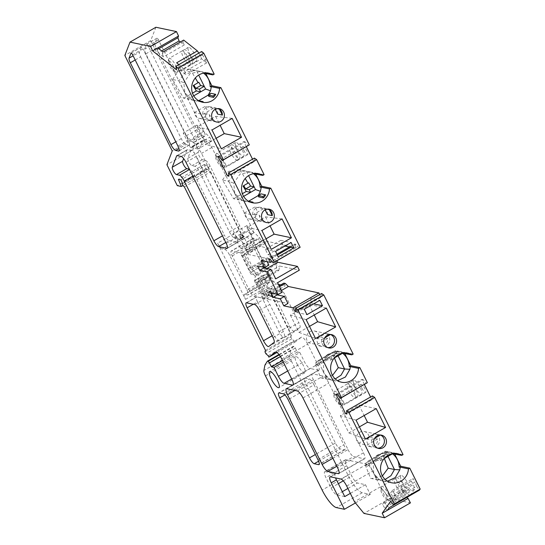 <?xml version="1.0" encoding="UTF-8"?>
<svg xmlns="http://www.w3.org/2000/svg" width="545" height="545" viewBox="0 0 545 545"><rect width="100%" height="100%" fill="white"/><g stroke="black" fill="none" stroke-linecap="round" stroke-linejoin="round"><path stroke-width="0.41" stroke-dasharray="2.73 2.04" d="M353.991 391.412A8.039 2.091 60.1 0 1 355.524 397.625A8.039 2.091 60.1 0 1 355.32 397.816A8.039 2.091 60.1 0 1 348.643 390.281A8.039 2.091 60.1 0 1 347.315 383.878A8.039 2.091 60.1 0 1 347.587 383.803A8.039 2.091 60.1 0 1 353.991 391.412M401.215 486.535A8.039 2.091 60.1 0 1 402.741 492.748A8.039 2.091 60.1 0 1 402.537 492.939A8.039 2.091 60.1 0 1 395.861 485.404A8.039 2.091 60.1 0 1 394.532 479.001A8.039 2.091 60.1 0 1 394.805 478.926A8.039 2.091 60.1 0 1 401.215 486.535M230.59 152.477A8.039 2.091 60.1 0 1 229.261 146.067A8.039 2.091 60.1 0 1 229.534 145.992A8.039 2.091 60.1 0 1 229.779 146.012A8.039 2.091 60.1 0 1 235.944 153.601A8.039 2.091 60.1 0 1 237.477 159.814A8.039 2.091 60.1 0 1 237.273 160.012A8.039 2.091 60.1 0 1 236.755 160.067A8.039 2.091 60.1 0 1 230.59 152.477M188.727 58.479A8.039 2.091 60.1 0 1 190.253 64.692A8.039 2.091 60.1 0 1 190.048 64.889A8.039 2.091 60.1 0 1 183.372 57.354A8.039 2.091 60.1 0 1 182.044 50.944A8.039 2.091 60.1 0 1 182.316 50.869A8.039 2.091 60.1 0 1 188.727 58.479M297.093 364.06A9.279 2.418 -119.9 0 0 304.805 372.753A9.279 2.418 -119.9 0 0 303.272 365.361A9.279 2.418 -119.9 0 0 295.56 356.668A9.279 2.418 -119.9 0 0 297.093 364.06M267.527 214.621A6.799 6.397 101.9 0 0 266.812 211.181A6.799 6.397 101.9 0 0 264.55 208.626L267.125 209.171M262.424 221.27A6.799 6.397 -78.1 0 1 260.163 218.715A6.799 6.397 -78.1 0 1 259.447 215.275L254.713 214.274A6.799 6.397 101.9 0 0 255.428 217.721A6.799 6.397 101.9 0 0 257.69 220.269L262.424 221.27L259.447 215.275M260.462 207.359A6.799 6.397 -78.1 0 0 252.682 214.9L244.242 213.122A6.799 6.397 101.9 0 0 244.923 215.507A6.799 6.397 101.9 0 0 249.215 218.892A6.799 6.397 101.9 0 0 255.7 216.242A6.799 6.397 101.9 0 0 256.314 208.967A6.799 6.397 101.9 0 0 254.856 207.025L263.296 208.803A6.799 6.397 -78.1 0 0 260.462 207.359L269.319 209.226M217.625 114.096A6.799 6.397 101.9 0 0 216.91 110.649A6.799 6.397 101.9 0 0 214.648 108.101L217.223 108.639M212.523 120.738A6.799 6.397 -78.1 0 1 210.254 118.19A6.799 6.397 -78.1 0 1 209.546 114.75L204.811 113.748A6.799 6.397 101.9 0 0 205.52 117.189A6.799 6.397 101.9 0 0 207.788 119.743L212.523 120.738L209.546 114.75M210.561 106.834A6.799 6.397 -78.1 0 0 202.781 114.375L194.34 112.59A6.799 6.397 101.9 0 0 195.021 114.981A6.799 6.397 101.9 0 0 199.313 118.36A6.799 6.397 101.9 0 0 205.799 115.717A6.799 6.397 101.9 0 0 206.412 108.435A6.799 6.397 101.9 0 0 204.947 106.5L213.388 108.278A6.799 6.397 -78.1 0 0 210.561 106.834L219.417 108.7M377.583 439.045L369.149 437.267A6.799 6.397 101.9 0 0 368.461 434.883A6.799 6.397 101.9 0 0 364.169 431.497A6.799 6.397 101.9 0 0 357.69 434.147A6.799 6.397 101.9 0 0 357.07 441.423A6.799 6.397 101.9 0 0 358.535 443.364L366.976 445.142L377.583 439.045A6.799 6.397 -78.1 0 1 369.803 446.587A6.799 6.397 -78.1 0 1 366.976 445.142M377.644 448.147A6.799 6.397 -78.1 0 1 376.595 448.024A6.799 6.397 -78.1 0 1 372.303 444.638A6.799 6.397 -78.1 0 1 371.758 439.979L367.023 438.984A6.799 6.397 101.9 0 0 367.568 443.637A6.799 6.397 101.9 0 0 371.86 447.023A6.799 6.397 101.9 0 0 378.346 444.373A6.799 6.397 101.9 0 0 378.959 437.097A6.799 6.397 101.9 0 0 375.669 434.018L380.403 435.012A6.799 6.397 -78.1 0 1 380.417 435.019L380.403 435.012M327.681 338.52L319.241 336.742A6.799 6.397 101.9 0 0 318.559 334.358A6.799 6.397 101.9 0 0 314.267 330.972A6.799 6.397 101.9 0 0 307.782 333.615A6.799 6.397 101.9 0 0 307.169 340.897A6.799 6.397 101.9 0 0 308.634 342.832L317.074 344.61L327.681 338.52A6.799 6.397 -78.1 0 1 319.901 346.061A6.799 6.397 -78.1 0 1 317.074 344.61M327.743 347.621A6.799 6.397 -78.1 0 1 326.693 347.492A6.799 6.397 -78.1 0 1 322.402 344.106A6.799 6.397 -78.1 0 1 321.857 339.453L317.122 338.452A6.799 6.397 101.9 0 0 317.667 343.112A6.799 6.397 101.9 0 0 321.959 346.497A6.799 6.397 101.9 0 0 328.444 343.847A6.799 6.397 101.9 0 0 329.057 336.565A6.799 6.397 101.9 0 0 325.767 333.486L330.502 334.487A6.799 6.397 -78.1 0 1 330.515 334.487L330.502 334.487M356.246 390.118A8.039 2.091 60.1 0 1 357.575 396.522A8.039 2.091 60.1 0 1 357.302 396.596A8.039 2.091 60.1 0 1 350.898 388.987A8.039 2.091 60.1 0 1 349.365 382.774A8.039 2.091 60.1 0 1 349.57 382.583A8.039 2.091 60.1 0 1 356.246 390.118M354.945 386.664A8.039 2.091 -119.9 0 0 361.628 394.199A8.039 2.091 -119.9 0 0 360.3 387.788A8.039 2.091 -119.9 0 0 353.616 380.253A8.039 2.091 -119.9 0 0 354.945 386.664M403.47 485.241A8.039 2.091 60.1 0 1 404.799 491.644A8.039 2.091 60.1 0 1 404.526 491.719A8.039 2.091 60.1 0 1 398.116 484.11A8.039 2.091 60.1 0 1 396.583 477.897A8.039 2.091 60.1 0 1 396.787 477.706A8.039 2.091 60.1 0 1 403.47 485.241M402.162 481.787A8.039 2.091 -119.9 0 0 408.845 489.321A8.039 2.091 -119.9 0 0 407.517 482.911A8.039 2.091 -119.9 0 0 400.841 475.376A8.039 2.091 -119.9 0 0 402.162 481.787M343.187 401.256A4.639 1.206 60.1 0 1 343.95 404.949A4.639 1.206 60.1 0 1 340.1 400.602A4.639 1.206 60.1 0 1 339.331 396.91A4.639 1.206 60.1 0 1 343.187 401.256M361.839 388.115A4.639 1.206 -119.9 0 0 365.695 392.461A4.639 1.206 -119.9 0 0 364.932 388.769A4.639 1.206 -119.9 0 0 361.076 384.423A4.639 1.206 -119.9 0 0 361.839 388.115M225.14 163.446A4.639 1.206 60.1 0 1 225.903 167.145A4.639 1.206 60.1 0 1 222.047 162.798A4.639 1.206 60.1 0 1 221.284 159.099A4.639 1.206 60.1 0 1 225.14 163.446M243.792 150.304A4.639 1.206 -119.9 0 0 247.648 154.657A4.639 1.206 -119.9 0 0 246.878 150.958A4.639 1.206 -119.9 0 0 243.029 146.612A4.639 1.206 -119.9 0 0 243.792 150.304M238.199 152.307A8.039 2.091 60.1 0 1 239.528 158.711A8.039 2.091 60.1 0 1 239.255 158.793A8.039 2.091 60.1 0 1 239.01 158.772A8.039 2.091 60.1 0 1 232.844 151.176A8.039 2.091 60.1 0 1 231.318 144.97A8.039 2.091 60.1 0 1 231.523 144.772A8.039 2.091 60.1 0 1 232.034 144.718A8.039 2.091 60.1 0 1 238.199 152.307M236.898 148.853A8.039 2.091 -119.9 0 0 243.574 156.388A8.039 2.091 -119.9 0 0 242.253 149.984A8.039 2.091 -119.9 0 0 235.569 142.449A8.039 2.091 -119.9 0 0 236.898 148.853M190.982 57.184A8.039 2.091 60.1 0 1 192.31 63.588A8.039 2.091 60.1 0 1 192.038 63.67A8.039 2.091 60.1 0 1 185.627 56.053A8.039 2.091 60.1 0 1 184.101 49.847A8.039 2.091 60.1 0 1 184.299 49.649A8.039 2.091 60.1 0 1 190.982 57.184M189.68 53.73A8.039 2.091 -119.9 0 0 196.357 61.265A8.039 2.091 -119.9 0 0 195.028 54.861A8.039 2.091 -119.9 0 0 188.352 47.32A8.039 2.091 -119.9 0 0 189.68 53.73M341.143 398.79A8.039 2.091 60.1 0 1 342.471 405.201A8.039 2.091 60.1 0 1 341.831 405.221A8.039 2.091 60.1 0 1 335.788 397.666A8.039 2.091 60.1 0 1 334.119 391.794A8.039 2.091 60.1 0 1 334.46 391.256A8.039 2.091 60.1 0 1 341.143 398.79M388.36 493.913A8.039 2.091 60.1 0 1 389.689 500.324A8.039 2.091 60.1 0 1 389.048 500.344A8.039 2.091 60.1 0 1 383.012 492.789A8.039 2.091 60.1 0 1 381.343 486.917A8.039 2.091 60.1 0 1 381.684 486.378A8.039 2.091 60.1 0 1 388.36 493.913M223.096 160.986A8.039 2.091 60.1 0 1 224.417 167.39A8.039 2.091 60.1 0 1 223.784 167.41A8.039 2.091 60.1 0 1 217.741 159.855A8.039 2.091 60.1 0 1 216.072 153.99A8.039 2.091 60.1 0 1 216.413 153.445A8.039 2.091 60.1 0 1 223.096 160.986M175.872 65.856A8.039 2.091 60.1 0 1 177.2 72.267A8.039 2.091 60.1 0 1 176.56 72.287A8.039 2.091 60.1 0 1 170.524 64.732A8.039 2.091 60.1 0 1 168.855 58.867A8.039 2.091 60.1 0 1 169.195 58.322A8.039 2.091 60.1 0 1 175.872 65.856M338.97 399.553A6.186 1.608 60.1 0 1 339.501 404.499A6.186 1.608 60.1 0 1 334.855 398.688A6.186 1.608 60.1 0 1 333.567 394.171A6.186 1.608 60.1 0 1 338.97 399.553M386.194 494.676A6.186 1.608 60.1 0 1 386.718 499.622A6.186 1.608 60.1 0 1 382.072 493.811A6.186 1.608 60.1 0 1 380.792 489.294A6.186 1.608 60.1 0 1 386.194 494.676M220.923 161.742A6.186 1.608 60.1 0 1 221.454 166.688A6.186 1.608 60.1 0 1 216.808 160.877A6.186 1.608 60.1 0 1 215.52 156.361A6.186 1.608 60.1 0 1 220.923 161.742M173.705 66.619A6.186 1.608 60.1 0 1 174.23 71.565A6.186 1.608 60.1 0 1 169.584 65.754A6.186 1.608 60.1 0 1 168.303 61.238A6.186 1.608 60.1 0 1 173.705 66.619M267.963 254.651L283.495 245.734L280.811 240.331L265.279 249.249L267.963 254.651L275.273 256.191L270.095 259.168M276.949 254.181L268.76 258.882M295.996 310.616L299.961 308.341L301.296 308.62L296.119 311.59M277.385 270.143L278.822 270.443L258.112 282.337L257.983 278.475L268.467 299.368L267.166 298.68L264.55 295.308L263.112 295.002L256.675 282.031L277.385 270.143L276.295 267.956L254.556 280.443L263.419 298.299L254.154 296.351A6.186 1.608 60.1 0 1 249.412 290.512L232.245 255.918A6.186 1.608 60.1 0 1 231.223 250.993A6.186 1.608 60.1 0 1 231.618 250.952L240.883 252.9L249.746 270.763L271.492 258.269L270.409 256.089L249.699 267.983L243.261 255.012L244.698 255.312L251.129 268.283L256.259 274.775L245.931 253.963L244.63 253.282L265.851 241.094L265.408 243.417L263.964 243.118L262.629 240.413L253.364 238.458A6.186 1.608 -119.9 0 0 252.969 238.506A6.186 1.608 -119.9 0 0 253.984 243.431L271.158 278.025A6.186 1.608 -119.9 0 0 275.899 283.863L278.447 284.401M265.408 243.417L244.698 255.312L244.63 253.282M256.259 274.775L275.709 278.877M267.179 261.695L265.381 258.064L245.931 253.963M263.467 267.207L261.661 263.576L268.869 265.095M276.553 261.028L271.846 256.388L270.409 256.089M278.822 270.443L279.66 266.021L299.328 270.17M271.492 258.269L277.092 263.787L276.295 267.956M201.561 135.596L204.443 136.202A6.186 1.608 -119.9 0 0 204.845 136.161A6.186 1.608 -119.9 0 0 203.823 131.236L158.5 39.928A1.853 0.484 -119.9 0 0 156.953 38.191A1.853 0.484 -119.9 0 0 156.892 38.279L154.957 43.273A6.186 1.608 -119.9 0 0 156.197 47.919L196.82 129.758A6.186 1.608 -119.9 0 0 201.561 135.596L191.206 141.543A6.186 1.608 60.1 0 1 186.465 135.705L145.842 53.866A6.186 1.608 60.1 0 1 144.602 49.22L146.537 44.22A1.853 0.484 60.1 0 1 146.598 44.138A1.853 0.484 60.1 0 1 148.145 45.875L193.468 137.183A6.186 1.608 60.1 0 1 194.49 142.109A6.186 1.608 60.1 0 1 194.088 142.15L191.206 141.543M411.243 481.153L390.533 493.048L392.366 490.452L394.464 493.852L415.167 481.957L413.076 478.558L411.243 481.153L413.342 484.553L414.779 488.885L394.069 500.78L392.632 496.441L413.342 484.553M394.464 493.852L395.895 498.185L416.605 486.29L415.167 481.957M283.291 362.057L299.859 352.547L297.386 352.022L295.308 348.071A1.853 0.484 -119.9 0 0 293.959 346.463L293.264 346.313L290.805 350.231L289.783 355.64L263.896 370.505M297.386 352.022L282.542 360.552M208.367 168.242L208.006 169.182L208.755 170.701L182.868 185.566L207.168 171.62L204.286 164.481L206.759 164.999L208.367 168.242L182.48 183.113M182.119 184.047L208.006 169.182M206.759 164.999L180.872 179.87M202.495 54.97L181.792 66.865L184.823 71.538L186.002 74.74L180.872 70.68L201.582 58.785L206.712 62.845L205.533 59.643L202.495 54.97L201.657 51.509M205.533 59.643L184.823 71.538M257.983 278.475L279.66 266.021M249.699 267.983L251.129 268.283L271.846 256.388M256.102 274.694L266.825 268.535M193.727 95.831L187.991 99.122L183.665 98.216L172.615 79.488L178.903 80.81L185.273 72.274L195.314 70.394L196.507 70.7L198.68 75.074M193.966 100.437L187.991 99.122L178.903 80.81L183.842 82.663L184.898 92.984L192.991 100.157L198.693 100.702M172.615 79.488L178.488 70.911L188.938 69.045L200.458 71.477L190.076 73.582L183.842 82.663M190.219 69.379L195.314 78.01M198.06 82.663L198.755 82.261M382.399 475.962L371.69 478.585L370.58 478.292L365.477 465.478L366.833 466.418L365.579 463.257L369.122 464.006L367.78 461.302L385.383 451.199L386.725 453.896L383.183 453.154L384.436 456.308L383.081 455.368L384.314 458.468M385.151 479.477L376.874 479.62L367.78 461.302L385.383 451.199L387.958 456.376M370.58 478.292L383.169 481.003L387.475 481.208M332.498 375.437L321.788 378.06L320.678 377.767L315.575 364.952L316.931 365.893L315.671 362.732L319.22 363.481L317.878 360.776L335.482 350.667L336.824 353.371L333.274 352.622L334.535 355.783L333.179 354.843L334.412 357.936M330.529 353.514L337.961 351.314L339.644 351.505L335.482 350.667L338.057 355.844M335.25 378.945L328.199 379.409L326.973 379.088L317.878 360.776L323.246 361.178L323.853 372.909L328.724 378.564L333.308 380.485L337.573 380.676M320.678 377.767L331.408 379.933M264.543 295.308L258.105 282.337L256.675 282.031M277.092 263.787L255.346 276.274L254.556 280.443M353.16 354.107L344.106 352.193L342.58 353.249M343.629 353.119L339.433 351.443L328.213 354.155L323.246 361.178M403.062 454.632L394.008 452.725L392.482 453.774M393.531 453.644L389.334 451.969L378.114 454.687L373.148 461.704L373.754 473.442L378.632 479.089L381.316 480.458M385.383 451.199L389.886 452.098M392.366 490.452L413.076 478.558M387.359 510.284L384.6 507.824L405.31 495.93L407.013 497.456M403.211 492.537L382.501 504.425L384.334 501.836L405.044 489.941L403.211 492.537L405.31 495.93M384.6 507.824L382.501 504.425M246.94 289.988A6.186 1.608 60.1 0 1 247.961 294.92A6.186 1.608 60.1 0 1 247.566 294.961L244.889 294.395L266.634 281.908L269.312 282.474A6.186 1.608 -119.9 0 0 269.707 282.433A6.186 1.608 -119.9 0 0 268.685 277.5L251.518 242.913A6.186 1.608 -119.9 0 0 246.776 237.075L244.099 236.51A6.186 1.608 60.1 0 1 239.357 230.671L217.612 243.159A6.186 1.608 -119.9 0 0 222.353 248.997L225.03 249.562A6.186 1.608 60.1 0 1 229.772 255.401L246.94 289.988L268.685 277.5M180.347 41.992L184.183 45.024L163.473 56.918L158.336 52.851L161.667 50.944M158.82 48.696L157.158 49.649L157.832 47.912M158.336 52.851L157.158 49.649M206.712 62.845L186.002 74.74M214.185 74.14L205.124 72.233L203.578 73.146M204.647 73.153L202.359 72.029M264.087 174.666L255.033 172.758L253.48 173.678M254.549 173.678L250.319 171.995L239.977 174.107L233.751 183.188L234.8 193.516L242.893 200.689L248.595 201.228M243.629 196.357L237.899 199.654L233.573 198.741L222.517 180.014L228.805 181.342L235.174 172.799L245.216 170.919L252.26 172.561M222.517 180.014L228.389 171.437L238.839 169.577L246.408 171.232L248.581 175.599M249.746 270.763L255.346 276.274M243.874 200.969L237.899 199.654L228.805 181.342L233.751 183.188M240.12 169.904L245.216 178.535M247.961 183.188L248.656 182.786M241.762 234.466A6.186 1.608 60.1 0 1 242.777 239.391A6.186 1.608 60.1 0 1 242.382 239.439L234.146 237.702A6.186 1.608 60.1 0 1 229.404 231.863L199.763 172.138A6.186 1.608 -119.9 0 0 195.021 166.3L191.976 165.66A4.326 1.131 60.1 0 1 189.095 162.396A4.326 1.131 60.1 0 1 187.787 158.316L192.153 147.034A6.186 1.608 60.1 0 1 192.378 146.755A6.186 1.608 60.1 0 1 192.773 146.714L196.772 147.559A6.186 1.608 60.1 0 1 201.514 153.397L241.762 234.466L252.11 228.519L211.869 147.45A6.186 1.608 -119.9 0 0 207.127 141.611L203.128 140.767A6.186 1.608 -119.9 0 0 202.733 140.808A6.186 1.608 -119.9 0 0 202.508 141.087L198.142 152.368A4.326 1.131 -119.9 0 0 199.45 156.449A4.326 1.131 -119.9 0 0 202.331 159.712L205.376 160.353L195.021 166.3M199.763 172.138L210.118 166.191L239.759 225.916A6.186 1.608 -119.9 0 0 244.501 231.754L252.737 233.492A6.186 1.608 -119.9 0 0 253.132 233.451A6.186 1.608 -119.9 0 0 252.11 228.519M210.118 166.191A6.186 1.608 -119.9 0 0 205.376 160.353M288.503 328.628A6.186 1.608 60.1 0 1 289.565 333.526L284.211 337.587A6.186 1.608 60.1 0 1 284.163 337.614A6.186 1.608 60.1 0 1 279.026 331.816L262.676 298.878A6.186 1.608 60.1 0 1 261.654 293.953A6.186 1.608 60.1 0 1 262.05 293.912L270.286 295.649A6.186 1.608 60.1 0 1 275.027 301.487L288.503 328.628L298.858 322.681L285.382 295.54A6.186 1.608 -119.9 0 0 280.641 289.702L272.405 287.964A6.186 1.608 -119.9 0 0 272.01 288.005A6.186 1.608 -119.9 0 0 273.031 292.931L289.381 325.869A6.186 1.608 -119.9 0 0 294.518 331.667A6.186 1.608 -119.9 0 0 294.566 331.639L299.92 327.579A6.186 1.608 -119.9 0 0 298.858 322.681M309.519 298.156L293.987 307.08L296.671 312.483L312.203 303.565L309.519 298.156L319.813 300.329M321.598 293.496L322.006 296.725L301.296 308.62L304.28 309.247M322.006 296.725L320.664 296.446L299.961 308.341L293.987 307.08M264.55 295.308L279.578 286.677M279.142 285.798L263.112 295.002M337.3 394.553L363.188 379.688L366.274 383.482M367.78 461.308L373.148 461.704M372.439 395.915L372.848 399.144L346.961 414.016M416.605 486.29L419.405 490.166M390.717 501.155L395.895 498.185L394.069 500.78M409.894 495.8L407.135 493.341L405.044 489.941M407.135 493.341L386.425 505.229L389.185 507.695M384.334 501.836L386.425 505.229M392.632 496.441L390.533 493.048M264.952 351.845L290.839 336.98L291.773 338.861L294.089 340.925L268.201 355.79M291.773 338.861L265.885 353.725M204.286 164.481L178.406 179.346M198.816 53.144L200.397 55.583L201.582 58.785M200.397 55.583L179.686 67.478L176.655 62.804M180.872 70.68L179.686 67.478M162.962 51.973L162.294 53.71L183.004 41.815L183.672 40.078M184.183 45.024L183.004 41.815M162.294 53.71L163.473 56.918M178.896 64.582L181.792 66.865L176.614 69.842M219.254 156.749L245.141 141.884L248.22 145.679M254.392 158.105L254.801 161.34L228.914 176.205M289.463 246.994L294.641 244.017L295.983 244.303L299.062 248.098M277.351 254.999L275.273 256.191L278.257 256.824M295.983 244.303L290.805 247.273M258.105 195.648L258.357 195.308M243.261 255.012L263.964 243.118M177.936 146.101L188.291 140.154A6.186 1.608 60.1 0 1 189.313 145.086A6.186 1.608 60.1 0 1 188.911 145.127L186.029 144.52L178.951 148.581M240.883 252.9L262.629 240.413M263.419 298.299L285.164 285.812L283.822 283.114M280.736 284.878L285.164 285.812M344.106 352.193L344.672 353.337M394.008 452.725L394.573 453.862M344.747 496.584L336.715 494.894A7.419 1.935 60.1 0 1 331.026 487.884L325.93 477.618A7.419 1.935 60.1 0 1 324.704 471.704A7.419 1.935 60.1 0 1 325.181 471.65L345.891 459.755A7.419 1.935 -119.9 0 0 345.414 459.81A7.419 1.935 -119.9 0 0 346.64 465.723L351.736 475.989A7.419 1.935 -119.9 0 0 357.425 482.999L365.457 484.689L350.326 493.382M205.124 72.233L205.697 73.371M255.033 172.758L255.598 173.896M319.738 294.566L320.664 296.446M281.465 290.471L267.166 298.68M325.665 359.244L330.399 360.245A14.844 13.959 -78.1 0 1 343.881 352.499L339.147 351.498A14.844 13.959 101.9 0 0 325.665 359.244L339.147 351.498M306.154 319.636L290.383 315.119L309.022 304.41L314.261 314.976M326.312 308.054L309.022 304.41M290.383 315.119L298.967 332.409L309.492 326.366M298.967 332.409L315.528 338.513M346.838 413.035L371.506 398.865L372.848 399.144M363.188 379.688L361.853 379.409L335.965 394.273M380.301 460.77A14.844 13.959 -78.1 0 1 393.79 453.024L389.055 452.03A14.844 13.959 101.9 0 0 375.566 459.776L380.301 460.77L384.13 458.57M356.055 420.161L340.284 415.644L358.923 404.942L364.169 415.508M376.214 408.587L358.923 404.942M340.284 415.644L348.868 432.941L359.4 426.892M348.868 432.941L365.429 439.045M330.502 476.841L335.679 473.864L325.181 471.65M335.679 473.864A7.419 1.935 -119.9 0 0 335.202 473.918A7.419 1.935 -119.9 0 0 335.577 477.911M265.449 375.866L291.337 360.994A7.419 1.935 60.1 0 1 289.783 355.64M278.979 354.516L293.264 346.313M299.859 352.547L304.287 361.464A7.419 1.935 -119.9 0 0 309.976 368.468L291.691 378.973M277.003 352.465L294.756 342.267L294.089 340.925M217.612 243.159L245.516 299.368A6.186 1.608 60.1 0 1 244.494 294.436A6.186 1.608 60.1 0 1 244.889 294.395M245.516 299.368L267.261 286.881A6.186 1.608 60.1 0 1 266.239 281.949A6.186 1.608 60.1 0 1 266.634 281.908M290.839 336.98L291.405 335.522L265.517 350.387M184.36 186.894L210.247 172.029L208.755 170.701M200.894 101.786L197.501 101.07A14.844 13.959 101.9 0 0 198.537 101.104L203.271 102.106M208.837 96.397A14.844 13.959 101.9 0 0 210.99 93.324M216.127 138.28L205.601 144.33L221.372 148.846M232.156 118.388L215.65 116.33L197.018 127.033L205.601 144.33M197.018 127.033L211.998 129.962M215.65 116.33L220.112 125.309M228.791 175.224L253.459 161.054L254.801 161.34M245.141 141.884L243.799 141.598L217.918 156.463M250.795 202.311L247.403 201.596A14.844 13.959 101.9 0 0 248.438 201.636L253.173 202.631M258.739 196.922A14.844 13.959 101.9 0 0 260.892 193.85M266.035 238.805L255.503 244.855L271.274 249.372M282.058 218.913L265.558 216.856L246.919 227.558L255.503 244.855M246.919 227.558L261.907 230.494M265.558 216.856L270.013 225.834M294.641 244.017L296.385 247.532L272.016 261.532M258.132 278.556L277.589 282.657M276.88 294.232L275.075 290.594L282.283 292.113M268.467 299.368L287.917 303.47M314.029 384.811A6.186 1.608 -119.9 0 0 309.288 378.973L304.968 378.06A6.186 1.608 -119.9 0 0 304.566 378.101A6.186 1.608 -119.9 0 0 305.588 383.033L335.373 443.024A6.186 1.608 -119.9 0 0 340.114 448.862L344.433 449.775A6.186 1.608 -119.9 0 0 344.835 449.734A6.186 1.608 -119.9 0 0 343.813 444.802L314.029 384.811L288.142 399.676M272.97 337.546L283.325 331.605A6.186 1.608 60.1 0 1 284.388 336.503L274.033 342.451M254.753 304.566L265.108 298.619A6.186 1.608 60.1 0 1 269.85 304.457L259.495 310.405M253.309 304.26L257.499 301.855A6.186 1.608 60.1 0 1 256.477 296.923A6.186 1.608 60.1 0 1 256.872 296.882L246.517 302.829M283.325 331.605L269.85 304.457M265.108 298.619L256.872 296.882M257.499 301.855L273.849 334.793A6.186 1.608 -119.9 0 0 278.986 340.584A6.186 1.608 -119.9 0 0 279.033 340.557L284.388 336.503M181.24 156.476L191.595 150.529A6.186 1.608 60.1 0 1 196.336 156.367L185.981 162.315M177.2 155.625L186.976 150.011A6.186 1.608 60.1 0 1 187.201 149.725A6.186 1.608 60.1 0 1 187.596 149.684L177.241 155.632M192.835 176.117L194.585 175.115A6.186 1.608 -119.9 0 0 189.844 169.277L189.388 169.182M225.787 242.505L228.968 240.672A6.186 1.608 60.1 0 1 224.227 234.834L222.483 235.842M228.968 240.672L237.204 242.409A6.186 1.608 -119.9 0 0 237.6 242.368A6.186 1.608 -119.9 0 0 236.584 237.436L196.336 156.367M191.595 150.529L187.596 149.684M186.976 150.011L183.658 158.581M194.585 175.115L224.227 234.834M131.175 53.042L141.359 47.197A1.853 0.484 60.1 0 1 141.428 47.115A1.853 0.484 60.1 0 1 142.967 48.852L132.612 54.8M135.187 59.991L140.665 56.843A6.186 1.608 60.1 0 1 139.425 52.197L133.116 55.815M188.291 140.154L142.967 48.852M141.359 47.197L139.425 52.197M140.665 56.843L181.287 138.675A6.186 1.608 -119.9 0 0 186.029 144.52M371.506 398.865L370.58 396.985M364.407 384.552L361.853 379.409M410.099 495.507L414.779 488.885M346.688 486.058L372.576 471.193L380.356 486.869L389.839 498.546L410.426 502.885M372.576 471.193A7.419 1.935 -119.9 0 0 366.887 464.183L341 479.055M345.891 459.755L366.887 464.183M291.337 360.994L348.03 475.213A18.55 4.83 -119.9 0 0 362.255 492.728L370.287 494.417L365.457 484.689M293.285 384.681L318.416 370.253L309.976 368.468M318.416 370.253A7.419 1.935 -119.9 0 0 318.893 370.198A7.419 1.935 -119.9 0 0 317.667 364.285L291.779 379.15M281.772 358.998L307.659 344.127L317.667 364.285M307.659 344.127A7.419 1.935 -119.9 0 0 301.494 337.171A7.419 1.935 -119.9 0 0 301.44 337.212L275.668 352.009M294.756 342.267L301.44 337.212M267.261 286.881L291.405 335.522M210.247 172.029L239.357 230.671M155.89 27.25L150.72 40.602L198.121 136.087L192.794 149.861L203.176 170.776L207.168 171.62M253.459 161.054L252.526 159.181M246.36 146.748L243.799 141.598M265.851 241.094L296.385 247.532M348.017 449.564A7.419 1.935 -119.9 0 0 353.705 456.567L364.203 458.781A7.419 1.935 -119.9 0 0 364.68 458.727A7.419 1.935 -119.9 0 0 363.454 452.813L328.846 383.094A7.419 1.935 -119.9 0 0 323.158 376.091L312.66 373.877A7.419 1.935 -119.9 0 0 312.183 373.925A7.419 1.935 -119.9 0 0 313.409 379.838L348.017 449.564L332.886 458.25M261.239 260.442L265.381 258.064M261.661 263.576L257.519 265.953M275.075 290.594L270.933 292.978M389.839 498.546L363.951 513.41M380.356 486.869L354.468 501.734M370.287 494.417L355.449 502.94M290.805 350.231L264.918 365.102M203.176 170.776L177.288 185.647M192.794 149.861L166.906 164.726M198.121 136.087L172.234 150.958M150.72 40.602L124.832 55.467M312.203 303.565L313.647 303.872M296.671 312.483L306.964 314.656M283.495 245.734L284.94 246.04M265.279 249.249L275.572 251.415M280.811 240.331L291.105 242.498M252.682 214.9L263.296 208.803M244.242 213.122L254.856 207.025M202.781 114.375L213.388 108.278M194.34 112.59L204.947 106.5M233.573 198.741L242.389 193.679M243.111 186.138L248.029 183.311M183.665 98.216L192.48 93.147M193.209 85.606L198.128 82.785M358.535 443.364L369.149 437.267M308.634 342.832L319.241 336.742M365.477 465.478L383.081 455.368M315.575 364.952L333.179 354.843M335.482 350.667L317.878 360.776M366.833 466.418L384.436 456.308M369.122 464.006L386.725 453.896M365.579 463.257L383.183 453.154M316.931 365.893L334.535 355.783M319.22 363.481L336.824 353.371M315.671 362.732L333.274 352.622M367.023 438.984L375.669 434.018M371.758 439.979L374.633 438.33M392.822 453.583L393.79 453.024M375.566 459.776L389.055 452.03M317.122 338.452L325.767 333.486M321.857 339.453L324.731 337.798M330.399 360.245L334.228 358.045M342.921 353.051L343.881 352.499M215.248 109.307L214.648 108.101M265.149 209.832L264.55 208.626M204.811 113.748L207.788 119.743M198.509 100.662L198.537 101.104M198.291 100.614L197.501 101.07M254.713 214.274L257.69 220.269M248.411 201.194L248.438 201.636M248.193 201.146L247.403 201.596M204.075 139.527L196.922 125.112L209.73 137.177L211.692 141.128L204.075 139.527L190.355 147.402L183.202 132.987L196.009 145.059L197.971 149.01L190.355 147.402M196.922 125.112L183.202 132.987M196.009 145.059L209.73 137.177M211.692 141.128L197.971 149.01M253.977 240.052L246.824 225.637L259.631 237.702L261.593 241.66L253.977 240.052L240.256 247.934L233.103 233.519L245.911 245.584L247.873 249.535L240.256 247.934M246.824 225.637L233.103 233.519M245.911 245.584L259.631 237.702M261.593 241.66L247.873 249.535M247.818 249.671A8.345 1.826 153.6 0 1 256.307 247.491A8.345 1.826 153.6 0 1 249.842 252.737A8.345 1.826 153.6 0 1 241.353 254.917A8.345 1.826 153.6 0 1 247.818 249.671M263.262 279.762A8.345 1.826 -26.4 0 0 269.721 274.517A8.345 1.826 -26.4 0 0 261.232 276.69A8.345 1.826 -26.4 0 0 254.767 281.942A8.345 1.826 -26.4 0 0 263.262 279.762A8.345 1.826 -26.4 0 0 269.721 274.517A8.345 1.826 -26.4 0 0 261.232 276.69A8.345 1.826 -26.4 0 0 254.767 281.942A8.345 1.826 -26.4 0 0 263.262 279.762M262.022 277.889A1.853 0.409 153.6 0 1 263.909 277.405A1.853 0.409 153.6 0 1 262.472 278.57A1.853 0.409 153.6 0 1 260.585 279.054A1.853 0.409 153.6 0 1 262.022 277.889M248.609 250.864A1.853 0.409 153.6 0 1 250.489 250.38A1.853 0.409 153.6 0 1 249.058 251.545A1.853 0.409 153.6 0 1 247.171 252.028A1.853 0.409 153.6 0 1 248.609 250.864M269.857 293.108A1.853 1.812 -33.4 0 1 272.207 293.707A1.853 1.812 -33.4 0 1 271.465 296.351A1.853 1.812 -33.4 0 1 269.107 295.751A1.853 1.812 -33.4 0 1 269.857 293.108M241.415 235.815A1.853 1.812 -33.4 0 1 243.765 236.414A1.853 1.812 -33.4 0 1 243.022 239.057A1.853 1.812 -33.4 0 1 240.672 238.458A1.853 1.812 -33.4 0 1 241.415 235.815M257.206 268.583A8.345 1.826 153.6 0 1 265.701 266.41A8.345 1.826 153.6 0 1 259.236 271.655A8.345 1.826 153.6 0 1 250.741 273.835A8.345 1.826 153.6 0 1 257.206 268.583M194.088 142.15L204.443 136.202M280.437 356.614L295.308 348.071M253.364 238.458L231.618 250.952M232.245 255.918L253.984 243.431M271.158 278.025L249.412 290.512M254.154 296.351L275.899 283.863M269.312 282.474L247.566 294.961M251.518 242.913L229.772 255.401M225.03 249.562L246.776 237.075M193.468 137.183L203.823 131.236M158.5 39.928L148.145 45.875M146.537 44.22L156.892 38.279M154.957 43.273L144.602 49.22M145.842 53.866L156.197 47.919M196.82 129.758L186.465 135.705M252.737 233.492L242.382 239.439M211.869 147.45L201.514 153.397M196.772 147.559L207.127 141.611M203.128 140.767L192.773 146.714M192.153 147.034L202.508 141.087M202.331 159.712L191.976 165.66M239.759 225.916L229.404 231.863M234.146 237.702L244.501 231.754M299.92 327.579L289.565 333.526M285.382 295.54L275.027 301.487M270.286 295.649L280.641 289.702M272.405 287.964L262.05 293.912M262.676 298.878L273.031 292.931M279.272 354.897L293.959 346.463M244.099 236.51L222.353 248.997M179.189 150.706L188.911 145.127M331.026 487.884L338.343 483.688M343.289 480.847L351.736 475.989M346.64 465.723L325.93 477.618M336.715 494.894L342.308 491.679M347.887 488.477L357.425 482.999M187.787 158.316L198.142 152.368M289.381 325.869L279.026 331.816M284.211 337.587L294.566 331.639M287.719 370.975L304.287 361.464M283.4 393.837L309.288 378.973M304.968 378.06L279.081 392.925M284.912 394.907L305.588 383.033M335.373 443.024L315.364 454.516M318.614 461.213L340.114 448.862M344.433 449.775L319.179 464.279M317.926 459.667L343.813 444.802M237.204 242.409L227.483 247.995M226.23 243.383L236.584 237.436M181.287 138.675L175.81 141.823M362.255 492.728L336.367 507.593M348.03 475.213L322.143 490.078M279.033 340.557L268.678 346.504M272.098 335.795L273.849 334.793M302.959 397.959L328.846 383.094M363.454 452.813L337.566 467.685M297.27 390.956L323.158 376.091M286.772 388.742L312.66 373.877M294.913 390.458L313.409 379.838M336.858 466.248L353.705 456.567M339.079 473.21L364.203 458.781M269.175 292.079A1.853 0.409 -26.4 0 0 270.613 290.914A1.853 0.409 -26.4 0 0 268.726 291.398A1.853 0.409 -26.4 0 0 267.288 292.563A1.853 0.409 -26.4 0 0 269.175 292.079A1.853 1.812 -33.4 0 1 271.533 292.679A1.853 1.812 -33.4 0 1 270.79 295.322A1.853 1.812 -33.4 0 1 268.433 294.722A1.853 1.812 -33.4 0 1 269.175 292.079M241.898 237.354A1.853 0.409 153.6 0 1 243.785 236.871A1.853 0.409 153.6 0 1 242.348 238.036A1.853 0.409 153.6 0 1 240.461 238.519A1.853 0.409 153.6 0 1 241.898 237.354M240.74 234.793A1.853 1.812 -33.4 0 1 243.09 235.392A1.853 1.812 -33.4 0 1 242.348 238.036A1.853 1.812 -33.4 0 1 239.998 237.436A1.853 1.812 -33.4 0 1 240.74 234.793M357.302 396.596L355.524 397.625M404.526 491.719L402.741 492.748M231.318 144.97L229.534 145.992M192.038 63.67L190.253 64.692M184.101 49.847L182.316 50.869M239.255 158.793L237.477 159.814M396.583 477.897L394.805 478.926M349.365 382.774L347.587 383.803M304.805 372.753L278.917 387.624M249.215 218.892L266.512 222.537M199.313 118.36L216.61 122.012M369.803 446.587L371.86 447.023M376.595 448.024L378.659 448.453M319.901 346.061L321.959 346.497M326.693 347.492L328.751 347.928M361.628 394.199L357.575 396.522M408.845 489.321L404.799 491.644M365.695 392.461L343.95 404.949M247.648 154.657L225.903 167.145M243.574 156.388L239.528 158.711M196.357 61.265L192.31 63.588M355.32 397.816L342.471 405.201M402.537 492.939L389.689 500.324M237.273 160.012L224.417 167.39M190.048 64.889L177.2 72.267M339.501 404.499L341.831 405.221M386.718 499.622L389.048 500.344M221.454 166.688L223.784 167.41M174.23 71.565L176.56 72.287M168.303 61.238L168.855 58.867M215.52 156.361L216.072 153.99M380.792 489.294L381.343 486.917M333.567 394.171L334.119 391.794M182.044 50.944L169.195 58.322M229.261 146.067L216.413 153.445M394.532 479.001L381.684 486.378M347.315 383.878L334.46 391.256M195.314 70.394L188.938 69.045M252.969 238.506L231.223 250.993M378.067 479.927L371.69 478.585M328.165 379.402L321.788 378.06M269.707 282.433L247.961 294.92M245.216 170.919L238.839 169.577M204.845 136.161L194.49 142.109M156.953 38.191L146.598 44.138M253.132 233.451L242.777 239.391M202.733 140.808L192.378 146.755M272.01 288.005L261.654 293.953M328.213 354.155L322.831 357.936M323.185 371.465C323.628 373.284 328.097 378.816 328.724 378.564M322.265 369.612L323.853 372.909M333.267 380.471L328.199 379.409M378.114 454.687L372.732 458.461M380.43 454.04L387.87 451.839L389.546 452.03M373.087 471.99C373.536 473.816 377.998 479.348 378.632 479.089M372.167 470.137L373.754 473.442M383.169 481.003L378.101 479.934M200.417 71.47L195.348 70.4M184.898 92.984L182.691 88.44M192.991 100.157C188.734 98.475 185.607 95.184 183.611 90.293M250.319 171.995L245.25 170.926M234.8 193.516L232.592 188.965M242.893 200.689C238.635 199 235.508 195.709 233.512 190.818M188.352 47.32L184.299 49.649M235.569 142.449L231.523 144.772M243.029 146.612L221.284 159.099M294.518 331.667L284.163 337.614M361.076 384.423L339.331 396.91M400.841 475.376L396.787 477.706M353.616 380.253L349.57 382.583M333.308 380.485L341.545 382.222M339.433 351.443L347.669 353.18M314.267 330.972L331.558 334.616M383.217 481.017L391.446 482.747M389.334 451.969L397.571 453.706M364.169 431.497L381.466 435.142M345.414 459.81L324.704 471.704M266.239 281.949L244.494 294.436M194.333 100.518L202.57 102.256M200.458 71.477L208.694 73.214M244.235 201.05L252.471 202.788M250.359 172.002L258.596 173.739M304.566 378.101L278.679 392.972M344.835 449.734L318.948 464.599M256.477 296.923L246.122 302.87M187.201 149.725L176.846 155.672M237.6 242.368L227.251 248.316M189.313 145.086L178.958 151.026M141.428 47.115L131.073 53.056M335.202 473.918L330.025 476.889M318.893 370.198L293.006 385.063M301.494 337.171L275.606 352.043M295.56 356.668L269.68 371.533M278.986 340.584L268.63 346.531M312.183 373.925L286.295 388.789M364.68 458.727L338.792 473.598M256.307 247.491L265.701 266.41M272.207 293.707L263.909 277.405M240.672 238.458L239.998 237.436C240.072 237.967 240.856 238.172 242.348 238.036C243.377 236.544 243.683 235.787 243.261 235.767L250.489 250.38M247.171 252.028L240.461 238.519L239.759 235.774C240.291 233.444 243.288 235.127 243.09 235.392L243.765 236.414M241.353 254.917L250.741 273.835M269.107 295.751L260.585 279.054"/><path stroke-width="0.82" d="M271.206 378.925A9.279 2.418 -119.9 0 0 278.917 387.624A9.279 2.418 -119.9 0 0 277.385 380.233A9.279 2.418 -119.9 0 0 269.68 371.533A9.279 2.418 -119.9 0 0 271.206 378.925M267.125 209.171L269.284 209.627A6.799 6.397 -78.1 0 1 271.546 212.175A6.799 6.397 -78.1 0 1 272.262 215.622L267.527 214.621L265.149 209.832M273.61 212.611A6.799 6.397 -78.1 0 1 272.991 219.887A6.799 6.397 -78.1 0 1 266.512 222.537A6.799 6.397 -78.1 0 1 262.22 219.151A6.799 6.397 -78.1 0 1 262.833 211.876A6.799 6.397 -78.1 0 1 269.319 209.226A6.799 6.397 -78.1 0 1 273.61 212.611M217.223 108.639L219.383 109.095A6.799 6.397 -78.1 0 1 221.645 111.65A6.799 6.397 -78.1 0 1 222.36 115.09L217.625 114.096L215.248 109.307M223.709 112.079A6.799 6.397 -78.1 0 1 223.089 119.362A6.799 6.397 -78.1 0 1 216.61 122.012A6.799 6.397 -78.1 0 1 212.318 118.626A6.799 6.397 -78.1 0 1 212.931 111.344A6.799 6.397 -78.1 0 1 219.417 108.7A6.799 6.397 -78.1 0 1 223.709 112.079M385.758 438.527A6.799 6.397 -78.1 0 1 385.138 445.803A6.799 6.397 -78.1 0 1 378.659 448.453A6.799 6.397 -78.1 0 1 374.367 445.067A6.799 6.397 -78.1 0 1 374.98 437.792A6.799 6.397 -78.1 0 1 381.466 435.142A6.799 6.397 -78.1 0 1 385.758 438.527M374.633 438.33L380.396 435.019A6.799 6.397 -78.1 0 1 383.694 438.091A6.799 6.397 -78.1 0 1 383.387 444.904A6.799 6.397 -78.1 0 1 377.644 448.147M335.849 338.002A6.799 6.397 -78.1 0 1 335.236 345.278A6.799 6.397 -78.1 0 1 328.751 347.928A6.799 6.397 -78.1 0 1 324.459 344.542A6.799 6.397 -78.1 0 1 325.079 337.266A6.799 6.397 -78.1 0 1 331.558 334.616A6.799 6.397 -78.1 0 1 335.849 338.002M324.731 337.798L330.495 334.487A6.799 6.397 -78.1 0 1 333.792 337.566A6.799 6.397 -78.1 0 1 333.486 344.379A6.799 6.397 -78.1 0 1 327.743 347.621M293.04 307.796L294.784 311.311L296.119 311.59L295.71 308.361L297.938 309.867L341.456 397.537L340.387 398.354L337.3 394.553L335.965 394.273L345.625 413.73L346.961 414.016L346.552 410.78L348.78 412.286L394.28 503.955L393.517 505.031L390.717 501.155L382.181 513.261L384.538 517.75L363.951 513.41L354.468 501.734L346.688 486.058A7.419 1.935 -119.9 0 0 341 479.055L330.502 476.841A7.419 1.935 -119.9 0 0 330.025 476.889A7.419 1.935 -119.9 0 0 331.251 482.802L344.399 509.289L336.367 507.593A18.55 4.83 60.1 0 1 322.143 490.078L265.449 375.866A7.419 1.935 60.1 0 1 263.896 370.505L264.918 365.102L267.377 361.185L268.072 361.328A1.853 0.484 60.1 0 1 269.421 362.943L271.499 366.894L273.972 367.412L278.4 376.329A7.419 1.935 -119.9 0 0 284.088 383.339L292.529 385.117A7.419 1.935 -119.9 0 0 293.006 385.063A7.419 1.935 -119.9 0 0 291.779 379.15L281.772 358.998A7.419 1.935 -119.9 0 0 275.606 352.043A7.419 1.935 -119.9 0 0 275.552 352.077L268.869 357.139L268.201 355.79L265.885 353.725L264.952 351.845L265.517 350.387L184.36 186.894L182.868 185.566L182.119 184.047L182.48 183.113L180.872 179.87L178.406 179.346L181.281 186.485L177.288 185.647L166.906 164.726L172.234 150.958L124.832 55.467L130.003 42.115L150.59 46.454L152.655 50.883L176.614 69.842L175.769 66.381L177.902 68.071L223.409 159.733L222.333 160.543L219.254 156.749L217.918 156.463L227.572 175.919L228.914 176.205L228.505 172.976L230.726 174.482L274.251 262.152L273.174 262.963L270.095 259.168L268.76 258.882L270.497 262.397L261.239 260.442L264.727 267.472L257.519 265.953L259.665 270.279L266.873 271.798L278.141 294.498L270.933 292.978L273.079 297.298L280.287 298.817L283.775 305.847L293.04 307.796L318.92 292.931L319.738 294.566M294.784 311.311L295.996 310.616M264.727 267.472L268.869 265.095L267.179 261.695M266.825 268.535L277.786 262.24L297.454 266.389L275.709 278.877L271.015 269.414L263.807 267.895L263.467 267.207M277.786 262.24L276.553 261.028M278.141 294.498L282.283 292.113L277.589 282.657L299.328 270.17L297.454 266.389M282.542 360.552L271.499 366.894M195.314 78.01L198.06 82.663M193.836 85.081L195.791 88.392L199.334 89.135L200.676 91.839L196.35 90.926L193.209 85.606L198.755 82.261L200.71 85.565L204.252 86.314L205.594 89.012L193.727 95.831M198.68 75.074L205.594 89.012L210.527 90.783L211.358 86.662L210.172 86.696L211.835 85.742L220.895 87.65L219.594 88.399A14.844 13.959 -78.1 0 1 202.57 102.256A14.844 13.959 -78.1 0 1 191.976 84.857A14.844 13.959 -78.1 0 1 208.694 73.214A14.844 13.959 -78.1 0 1 212.884 74.89L214.185 74.14L203.789 53.199L177.902 68.071M384.314 458.468L388.183 468.182L394.478 469.511L390.956 475.69L385.151 479.477M387.958 456.376L394.478 469.511L399.826 469.831L400.234 467.16L399.144 467.14L400.711 466.234L409.772 468.148L408.471 468.891A14.844 13.959 -78.1 0 1 391.446 482.747A14.844 13.959 -78.1 0 1 380.853 465.348A14.844 13.959 -78.1 0 1 397.571 453.706A14.844 13.959 -78.1 0 1 401.76 455.382L403.062 454.632L374.66 397.421L348.78 412.286M388.183 468.182L382.399 475.962M334.412 357.936L338.281 367.657L344.576 368.979L341.054 375.158L335.25 378.945M338.057 355.844L344.576 368.979L349.924 369.299L350.333 366.628L349.243 366.608L350.81 365.709L359.87 367.616L358.569 368.366A14.844 13.959 -78.1 0 1 341.545 382.222A14.844 13.959 -78.1 0 1 330.951 364.823A14.844 13.959 -78.1 0 1 347.669 353.18A14.844 13.959 -78.1 0 1 351.859 354.85L353.16 354.107L323.819 295.002L297.938 309.867M338.281 367.657L332.498 375.437M351.859 354.85L342.444 353.153C346.763 356.437 349.032 360.919 349.243 366.608M401.76 455.382L392.345 453.678C396.665 456.962 398.933 461.452 399.144 467.14M161.667 50.944L179.046 40.964L180.347 41.992M152.655 50.883L178.542 36.018L177.868 37.755L179.046 40.964M177.868 37.755L158.82 48.696M212.884 74.89L203.558 73.132C207.836 76.484 210.043 81.007 210.172 86.696M258.357 195.308L260.428 191.309L255.496 189.544L243.629 196.357M260.428 191.309L261.259 187.194L260.074 187.228L261.736 186.267L270.797 188.182L269.496 188.924A14.844 13.959 -78.1 0 1 252.471 202.788A14.844 13.959 -78.1 0 1 241.878 185.382A14.844 13.959 -78.1 0 1 258.596 173.739A14.844 13.959 -78.1 0 1 262.785 175.415L264.087 174.666L256.613 159.61L230.726 174.482M262.785 175.415L253.459 173.657C257.737 177.016 259.945 181.54 260.074 187.228M248.581 175.599L255.503 189.544L254.154 186.84L250.611 186.09L248.656 182.786L243.744 185.613L245.693 188.917L249.235 189.667L250.577 192.365L246.251 191.459L243.111 186.138L243.744 185.613M245.216 178.535L247.961 183.188M279.578 286.677L285.26 283.414L288.387 286.493L281.465 290.471M279.142 285.798L283.822 283.114L285.26 283.414M337.573 380.676L345.414 377.024L349.924 369.299M323.819 295.002L321.598 293.496L295.71 308.361M340.387 398.354L367.344 382.672L359.87 367.616M387.475 481.208L395.316 477.556L399.826 469.831M374.66 397.421L372.439 395.915L346.552 410.78M393.517 505.031L419.405 490.166L420.168 489.083L409.772 468.148M407.013 497.456L408.062 498.396L387.359 510.284L389.185 507.695L410.099 495.507M283.291 362.057L273.972 367.412M203.789 53.199L201.657 51.509L175.769 66.381M198.693 100.702L208.204 95.116M208.449 94.782L210.527 90.783M222.333 160.543L249.297 144.868L220.895 87.65M256.613 159.61L254.392 158.105L228.505 172.976M273.174 262.963L300.138 247.287L270.797 188.182M276.949 254.181L289.463 246.994L290.805 247.273L277.351 254.999M248.595 201.228L258.105 195.648M178.556 151.074L175.674 150.461A6.186 1.608 60.1 0 1 170.932 144.623L130.31 62.791A6.186 1.608 60.1 0 1 129.07 58.145L131.004 53.144A1.853 0.484 60.1 0 1 131.073 53.056A1.853 0.484 60.1 0 1 132.612 54.8L177.936 146.101A6.186 1.608 60.1 0 1 178.958 151.026A6.186 1.608 60.1 0 1 178.556 151.074L179.189 150.706M278.447 284.401L280.736 284.878M344.672 353.337L350.81 365.709M350.333 366.628L358.569 368.366M394.573 453.862L400.711 466.234M400.234 467.154L408.471 468.891M205.697 73.371L211.835 85.742M211.358 86.662L219.594 88.399M255.598 173.896L261.736 186.267M261.259 187.194L269.496 188.924M341.456 397.537L367.344 382.672M306.154 319.636L326.312 308.054L335.686 326.939L315.528 338.513L306.154 319.636M314.261 314.976L317.606 321.707L335.686 326.939M309.492 326.366L317.606 321.707M345.625 413.73L346.838 413.035M394.28 503.955L420.168 489.083M356.055 420.161L376.214 408.587L385.588 427.464L365.429 439.045L356.055 420.161M364.169 415.508L367.507 422.232L385.588 427.464M359.4 426.892L367.507 422.232M382.181 513.261L387.359 510.284M408.062 498.396L410.426 502.885L384.538 517.75M335.577 477.911A7.419 1.935 -119.9 0 0 336.428 479.832L331.251 482.802M350.326 493.382L344.747 496.584L336.428 479.832M267.377 361.185L278.979 354.516M268.869 357.139L277.003 352.465M182.875 185.572L181.281 186.485M150.59 46.454L176.478 31.59L178.542 36.018M178.896 64.582L176.655 62.804L197.365 50.91L198.816 53.144M197.365 50.91L183.672 40.078L162.962 51.973L157.832 47.912M223.409 159.733L249.297 144.868M198.509 100.662L203.026 101.615L203.271 102.106A14.844 13.959 -78.1 0 1 202.236 102.072L200.894 101.786M208.129 94.966L210.99 93.324L215.725 94.326A14.844 13.959 -78.1 0 1 213.572 97.392L208.837 96.397L208.129 94.966L212.863 95.968L213.572 97.392M220.112 125.309L224.24 133.62L216.127 138.28M241.53 137.265L221.372 148.846L211.998 129.962L232.156 118.388L241.53 137.265L224.24 133.62M227.572 175.919L228.791 175.224M274.251 262.152L300.138 247.287M248.411 201.194L252.928 202.141L253.173 202.631A14.844 13.959 -78.1 0 1 252.137 202.597L250.795 202.311M263.473 197.924L258.739 196.922L258.03 195.498L262.765 196.493L263.473 197.924A14.844 13.959 -78.1 0 0 265.626 194.851L260.892 193.85L258.03 195.498M270.013 225.834L274.142 234.152L266.035 238.805M291.432 237.797L271.274 249.372L261.907 230.494L282.058 218.913L291.432 237.797L274.142 234.152M272.016 261.532L270.497 262.397M283.775 305.847L287.917 303.47L284.429 296.439L277.221 294.92L276.88 294.232M283.4 393.837A6.186 1.608 60.1 0 1 288.142 399.676L317.926 459.667A6.186 1.608 60.1 0 1 318.948 464.599A6.186 1.608 60.1 0 1 318.546 464.64L314.227 463.727A6.186 1.608 60.1 0 1 309.485 457.889L279.701 397.898A6.186 1.608 60.1 0 1 278.679 392.972A6.186 1.608 60.1 0 1 279.081 392.925L283.4 393.837M263.494 340.741L247.144 307.802A6.186 1.608 60.1 0 1 246.122 302.87A6.186 1.608 60.1 0 1 246.517 302.829L254.753 304.566A6.186 1.608 60.1 0 1 259.495 310.405L272.97 337.546A6.186 1.608 60.1 0 1 274.033 342.451L268.678 346.504A6.186 1.608 -119.9 0 1 268.63 346.531A6.186 1.608 -119.9 0 1 263.494 340.741L272.098 335.795M189.531 169.454L179.489 175.218L176.444 174.577A4.326 1.131 -119.9 0 1 173.562 171.321A4.326 1.131 -119.9 0 1 172.254 167.24L176.621 155.959A6.186 1.608 60.1 0 1 176.846 155.672A6.186 1.608 60.1 0 1 177.241 155.632L181.24 156.476A6.186 1.608 60.1 0 1 185.981 162.315L226.23 243.383A6.186 1.608 60.1 0 1 227.251 248.316A6.186 1.608 60.1 0 1 226.849 248.357L218.62 246.619A6.186 1.608 60.1 0 1 213.878 240.781L184.23 181.063L192.835 176.117M189.388 169.182L186.799 168.63L176.444 174.577M179.489 175.218A6.186 1.608 60.1 0 1 184.23 181.063M183.658 158.581L182.609 161.293A4.326 1.131 -119.9 0 0 183.917 165.373A4.326 1.131 -119.9 0 0 186.799 168.63M318.92 292.931L288.387 286.493M370.58 396.985L364.407 384.552M176.478 31.59L155.89 27.25L130.003 42.115M252.526 159.181L246.36 146.748M263.807 267.895L259.665 270.279M271.015 269.414L266.873 271.798M277.221 294.92L273.079 297.298M284.429 296.439L280.287 298.817M306.964 314.656L322.497 305.731L319.813 300.329L304.28 309.247L306.964 314.656M355.449 502.94L344.399 509.289M278.257 256.824L293.789 247.9L291.105 242.498L275.572 251.415L278.257 256.824M337.566 467.685L302.959 397.959A7.419 1.935 -119.9 0 0 297.27 390.956L286.772 388.742A7.419 1.935 -119.9 0 0 286.295 388.789A7.419 1.935 -119.9 0 0 287.522 394.709L322.129 464.429A7.419 1.935 -119.9 0 0 327.817 471.432L338.316 473.646A7.419 1.935 -119.9 0 0 338.792 473.598A7.419 1.935 -119.9 0 0 337.566 467.685M313.647 303.872L322.497 305.731M290.805 247.273L293.789 247.9M284.94 246.04L289.463 246.994M242.389 193.679L246.251 191.459M250.577 192.365L255.496 189.544M192.48 93.147L196.35 90.926M200.676 91.839L205.594 89.012M384.13 458.57L392.822 453.583M334.228 358.045L342.921 353.051M249.235 189.667L254.154 186.84M245.693 188.917L250.611 186.09M199.334 89.135L204.252 86.314M195.791 88.392L200.71 85.565M219.383 109.095L222.36 115.09M212.863 95.968L215.725 94.326M269.284 209.627L272.262 215.622M262.765 196.493L265.626 194.851M203.026 101.615L202.236 102.072M252.928 202.141L252.137 202.597M269.421 362.943L280.437 356.614M268.072 361.328L279.272 354.897M178.951 148.581L175.674 150.461M338.343 483.688L343.289 480.847M342.308 491.679L347.887 488.477M278.4 376.329L287.719 370.975M279.701 397.898L284.912 394.907M315.364 454.516L309.485 457.889M314.227 463.727L318.614 461.213M319.179 464.279L318.546 464.64M247.144 307.802L253.309 304.26M176.621 155.959L177.2 155.625M222.483 235.842L213.878 240.781M218.62 246.619L225.787 242.505M227.483 247.995L226.849 248.357M133.116 55.815L129.07 58.145M130.31 62.791L135.187 59.991M175.81 141.823L170.932 144.623M291.691 378.973L284.088 383.339M292.529 385.117L293.285 384.681M172.254 167.24L182.609 161.293M287.522 394.709L294.913 390.458M322.129 464.429L332.886 458.25M327.817 471.432L336.858 466.248M338.316 473.646L339.079 473.21"/></g></svg>
